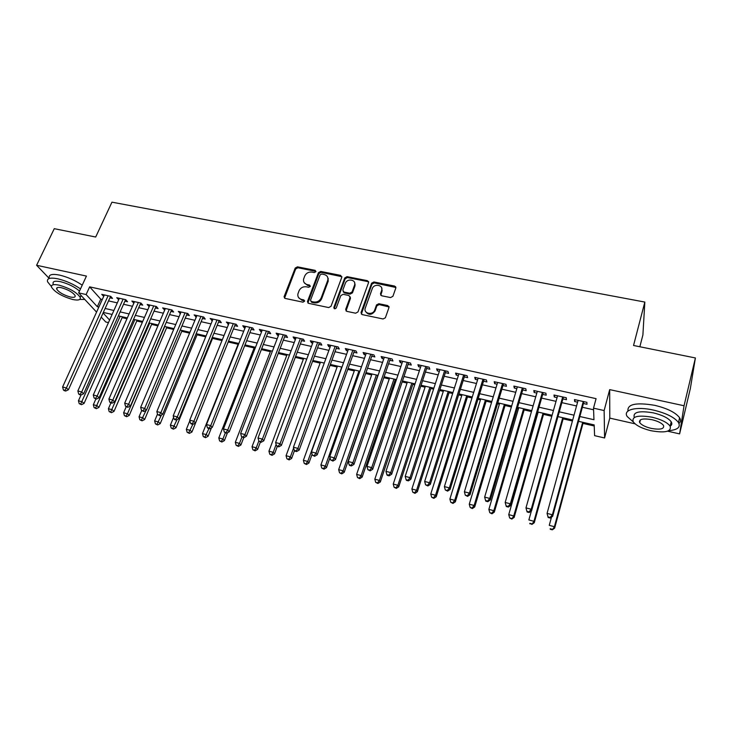 <?xml version="1.0" encoding="UTF-8"?>
<svg xmlns="http://www.w3.org/2000/svg" width="732" height="732" viewBox="0 0 732 732"><rect width="100%" height="100%" fill="white"/><g stroke="black" fill="none" stroke-linecap="round" stroke-linejoin="round"><path stroke-width="1.1" d="M315.885 271.673L315.135 270.337L297.467 266.841L295.206 268.077L284.053 296.808L285.187 298.436L302.984 302.17L304.64 301.136L303.844 299.919L301.529 299.434C298.729 298.629 297.521 296.817 297.878 294.008L299.04 290.805C300.55 287.786 302.993 286.45 306.36 286.807L308.666 287.273L310.267 286.404L309.517 285.05L307.211 284.583C304.411 283.778 303.204 281.985 303.57 279.203L304.713 276.055C306.214 273.073 308.639 271.746 311.997 272.084L314.293 272.542L315.885 271.673M315.959 271.38L297.942 267.747L295.682 268.973L284.547 298.144M304.668 300.925L302.005 300.303L301.529 299.434M310.341 286.075L307.678 285.471L307.211 284.583M390.568 297.576L392.919 296.295L395.811 288.042L394.612 286.056L373.915 281.966L371.6 283.211L361.032 312.573L362.194 314.595L383.056 318.969L385.371 317.798L388.967 307.559L387.768 305.546L378.837 303.716L376.513 304.933L374.647 310.167C372.643 315.721 363.072 313.506 365.305 308.026L372.277 288.618C374.125 283.074 383.806 285.077 381.619 290.567L380.475 293.788L381.656 295.774L390.568 297.576M695.4 357.957L690.34 388.536L679.607 433.893L684.045 405.757L695.4 357.957L633.537 345.486L644.837 302.069L111.95 202.169L95.691 237.031L54.269 228.677L36.6 265.268L86.431 276.083L78.663 292.873L86.12 294.538L89.652 286.853L596.068 398.656L593.515 408.163L604.138 410.551L604.586 437.974L594.594 435.65L594.174 424.917L578.518 421.33M684.045 405.757L609.683 389.616L604.138 410.551M341.78 277.318L340.673 275.388L320.708 271.435L318.429 272.679L307.513 301.383L308.593 303.35L328.705 307.568L331.02 306.296L341.78 277.318M347.069 276.65L367.4 280.676L368.553 282.625L357.966 311.933L355.624 313.214L346.831 311.365L345.687 309.371L350.061 297.421L348.908 295.49L343.134 294.319L340.819 295.582L336.262 307.925C334.963 309.206 334.158 309.06 333.829 307.486L344.772 277.913L347.069 276.65L347.48 277.556L367.775 281.582L367.4 280.676M36.6 265.268L49.19 278.407M109.901 297.805L112.518 298.391L110.715 296.35L101.757 294.356L103.688 296.423M124.898 301.154L127.542 301.749L125.785 299.699L116.727 297.686L118.685 299.772M140.059 304.539L142.731 305.134L141.02 303.094L131.861 301.053L133.855 303.158M155.394 307.962L158.094 308.565L156.428 306.525L147.169 304.457L149.2 306.58M170.904 311.42L173.63 312.033L172.02 309.993L162.641 307.907L164.718 310.039M186.587 314.925L189.35 315.538L187.785 313.497L178.297 311.393L180.411 313.543M202.444 318.466L205.244 319.088L203.725 317.048L194.136 314.916L196.277 317.084M218.493 322.043L221.32 322.675L219.856 320.643L210.157 318.484L212.335 320.671M234.725 325.667L237.589 326.307L236.18 324.276L226.362 322.089L228.585 324.294M251.149 329.336L254.041 329.976L252.686 327.945L242.759 325.74L244.149 327.771L245.019 327.963M267.766 333.042L270.694 333.691L269.394 331.669L259.348 329.427L260.683 331.459L261.644 331.678M284.574 336.793L287.539 337.452L286.294 335.43L276.129 333.161L277.41 335.192L278.471 335.43M301.593 340.59L304.585 341.258L303.405 339.236L293.111 336.949L294.337 338.971L295.49 339.227M318.804 344.433L321.833 345.111L320.708 343.088L310.304 340.773L311.466 342.796L312.72 343.07M336.226 348.322L339.291 349.008L338.23 346.986L327.698 344.644L328.796 346.666L330.159 346.968M353.858 352.257L356.969 352.952L355.962 350.93L345.303 348.56L346.337 350.573L347.81 350.903M371.7 356.237L374.848 356.942L373.915 354.928L363.118 352.522L364.097 354.535L365.671 354.892M389.772 360.272L392.956 360.977L392.087 358.973L381.152 356.539L382.067 358.552L383.751 358.927M408.053 364.353L411.283 365.067L410.478 363.063L399.416 360.602L400.258 362.615L402.06 363.017M426.573 368.48L429.83 369.212L429.098 367.208L417.899 364.719L418.677 366.723L420.589 367.153M445.312 372.67L448.625 373.402L447.957 371.408L436.62 368.882L437.324 370.886L439.356 371.334M464.298 376.907L467.638 377.648L467.053 375.662L455.569 373.1L456.201 375.095L458.36 375.58M483.513 381.189L486.908 381.948L486.396 379.963L474.757 377.373L475.315 379.359L477.603 379.871M502.985 385.535L506.416 386.304L505.977 384.318L494.201 381.701L494.676 383.687L497.092 384.218M522.694 389.936L526.171 390.714L525.814 388.738L513.882 386.084L514.285 388.061L516.829 388.628M542.659 394.392L546.182 395.179L545.907 393.212L533.82 390.522L534.14 392.489L536.821 393.084M562.89 398.903L566.449 399.699L566.266 397.741L554.014 395.015L554.261 396.982L557.07 397.604M89.652 286.853L100.751 299.159L102.288 299.507M108.51 300.898L117.303 302.874M123.507 304.265L132.474 306.278M138.687 307.669L147.827 309.728M154.022 311.118L163.355 313.204M169.54 314.595L179.056 316.736M185.233 318.118L194.941 320.296M201.108 321.687L211.008 323.901M217.166 325.292L227.259 327.552M233.417 328.933L243.71 331.239M249.85 332.621L260.345 334.982M266.475 336.354L277.181 338.76M283.293 340.133L294.218 342.585M300.321 343.948L311.466 346.446M317.551 347.819L328.915 350.363M334.982 351.726L346.575 354.334M352.632 355.688L364.454 358.341M370.493 359.696L382.552 362.404M388.573 363.758L400.871 366.522M406.873 367.867L419.418 370.685M425.402 372.021L438.203 374.894M444.159 376.239L457.216 379.167M463.164 380.503L476.477 383.486M482.397 384.812L495.985 387.868M501.877 389.186L515.74 392.297M521.614 393.615L535.751 396.79M541.598 398.098L556.018 401.337M561.837 402.646L576.56 405.949M582.352 407.248L593.57 409.764M583.377 403.478L586.991 404.284L586.881 402.325L574.483 399.571L574.638 401.529L577.594 402.188M122.125 317.642L126.965 318.749M136.783 321.009L142.356 322.281M151.606 324.404L157.92 325.859M166.585 327.845L173.658 329.473M181.737 331.322L189.588 333.124M197.054 334.835L205.692 336.821M212.545 338.394L221.988 340.563M228.201 341.99L238.12 344.269M244.634 345.76L254.15 347.947M261.315 349.585L270.364 351.662M278.187 353.455L286.761 355.432M295.261 357.381L303.35 359.238M312.537 361.343L320.131 363.09M330.022 365.36L337.104 366.979M347.727 369.422L354.288 370.923M365.643 373.53L371.664 374.912M383.778 377.694L389.259 378.947M395.051 380.283L396.113 380.521M402.143 381.912L407.056 383.037M412.83 384.364L414.724 384.794M420.726 386.176L425.072 387.173M430.828 388.491L433.573 389.122M439.557 390.495L443.299 391.355M449.045 392.672L452.651 393.505M458.616 394.868L461.755 395.591M467.474 396.9L471.984 397.933M477.923 399.297L480.439 399.882M486.139 401.191L491.556 402.426M497.476 403.79L499.352 404.22M505.034 405.519L511.384 406.983M517.277 408.337L518.503 408.612M524.158 409.911L531.469 411.585M537.334 412.94L537.883 413.058M543.519 414.358L551.818 416.261M563.128 418.86L572.433 420.992M582.983 423.416L594.21 425.987M639.85 346.758L642.897 334.936L644.837 302.069M354.819 285.709L355.176 284.739M609.683 389.616L609.783 418.118L635.065 423.828M667.639 431.185L679.607 433.893M609.783 418.118L604.586 437.974M108.464 322.611L105.756 321.988L101.199 317.093M579.826 416.508L593.963 419.72L593.515 408.163M86.12 294.538L97.319 306.708L98.866 307.065M105.088 308.474L113.89 310.478M120.112 311.896L129.097 313.937M135.31 315.355L144.469 317.441M150.673 318.85L160.015 320.973M166.21 322.391L175.744 324.55M181.929 325.96L191.647 328.174M197.832 329.583L207.742 331.834M213.918 333.243L224.029 335.54M230.187 336.94L240.499 339.291M246.647 340.691L257.17 343.079M263.3 344.479L274.033 346.922M280.155 348.313L291.098 350.802M297.21 352.193L308.373 354.736M314.467 356.127L325.859 358.717M331.935 360.098L343.546 362.743M349.612 364.124L361.462 366.814M367.51 368.196L379.597 370.941M385.627 372.313L397.952 375.123M403.963 376.486L416.535 379.35M422.538 380.713L435.357 383.632M441.332 384.995L454.416 387.969M460.373 389.323L473.714 392.361M479.652 393.706L493.267 396.808M499.169 398.153L513.059 401.31M518.951 402.655L533.116 405.876M538.981 407.212L553.438 410.496M559.275 411.832L574.025 415.181M96.569 312.116L78.663 292.873M103.066 312.957L109.608 320.058M572.698 419.994L557.93 416.609M552.093 415.273L537.617 411.96M531.752 410.615L517.561 407.358M511.668 406.013L497.76 402.82M491.849 401.465L478.216 398.345M472.277 396.982L458.918 393.926M452.952 392.553L439.859 389.552M433.875 388.18L421.037 385.242M415.035 383.861L402.454 380.979M396.433 379.597L384.09 376.77M378.051 375.388L365.963 372.615M359.906 371.234L348.048 368.516M341.972 367.116L330.352 364.454M324.258 363.063L312.866 360.446M306.763 359.055L295.591 356.493M289.469 355.093L278.517 352.577M272.386 351.177L261.653 348.716M255.514 347.307L244.982 344.891M238.824 343.482L228.503 341.121M222.336 339.703L212.225 337.388M206.049 335.97L196.121 333.691M189.936 332.282L180.209 330.05M174.015 328.631L164.48 326.445M158.277 325.026L148.925 322.876M142.713 321.458L133.544 319.353M127.331 317.926L118.346 315.867M112.115 314.44L103.304 312.427M100.751 299.159L97.319 306.708M103.578 296.396L104.255 294.914M118.502 299.727L119.17 298.235M133.59 303.094L134.258 301.593M148.852 306.507L149.52 304.988M164.288 309.947L164.947 308.419M179.898 313.433L180.548 311.896M195.682 316.956L196.332 315.401M211.649 320.515L212.298 318.96M227.808 324.12L228.439 322.556M244.149 327.771L244.781 326.188M260.683 331.459L261.306 329.867M277.41 335.192L278.032 333.591M294.337 338.971L294.95 337.351M311.466 342.796L312.07 341.167M328.796 346.666L329.4 345.019M346.337 350.573L346.931 348.926M364.097 354.535L364.682 352.87M382.067 358.552L382.644 356.868M400.258 362.615L400.834 360.922M418.677 366.723L419.244 365.021M437.324 370.886L437.882 369.166M456.201 375.095L456.75 373.366M475.315 379.359L475.864 377.62M494.676 383.687L495.216 381.93M514.285 388.061L514.816 386.286M534.14 392.489L534.662 390.705M554.261 396.982L554.764 395.179M574.638 401.529L575.132 399.718M304.219 282.68L307.678 285.471M298.583 297.585L302.005 300.303M341.881 276.696L321.156 272.341L318.877 273.585L307.888 303.011M321.723 274.015L320.122 274.884L310.514 300.248L311.31 301.483L313.772 301.996C317.185 302.371 319.646 301.026 321.156 297.961L327.808 280.182C328.329 277.245 327.113 275.351 324.166 274.5L321.723 274.015M310.944 301.337L311.777 302.353L311.31 301.483M327.744 277.465L328.247 281.079L321.604 298.839C320.094 301.895 317.642 303.24 314.229 302.865L311.777 302.353M368.644 282.049L367.775 281.582M350.134 296.808L350.463 298.308L346.016 310.944M347.48 277.556L345.184 278.81L334.213 308.63M354.517 285.224L354.562 285.114C356.621 279.67 347.096 277.913 345.321 283.385L342.814 290.174L343.967 292.05L349.74 293.23L352.055 291.958L354.517 285.224L354.919 286.13L354.636 282.744M343.162 291.638L344.379 292.937L343.967 292.05M354.919 286.13L352.458 292.855L350.143 294.118L344.379 292.937M381.747 288.216L381.976 291.464L380.741 295.261M365.597 311.484C368.498 315.391 371.646 315.245 375.022 311.036L374.72 309.975M389.058 306.964L379.203 304.594L376.879 305.811L375.086 310.853M395.902 287.502L374.281 282.872L371.975 284.117L361.334 314.129M81.014 395.015L78.443 400.788L82.149 401.767L84.052 403.433L122.491 316.819M80.694 404.037L79.212 403.643L81.453 404.705L80.694 404.037L120.158 316.288M79.212 403.643L78.443 400.788M84.052 403.433L81.453 404.705M108.098 295.765L66.402 387.969L62.604 386.981L104.365 294.932M110.596 296.323L68.424 389.744L66.402 387.969L64.91 390.33L63.391 389.927L64.206 390.632L65.724 391.034L64.91 390.33M65.724 391.034L68.424 389.744M62.604 386.981L63.391 389.927M80.502 288.884C73.475 284.135 65.935 280.786 57.892 278.828C50.096 277.318 46.656 278.306 47.571 281.802L51.396 286.514M82.222 285.169C75.213 280.402 67.692 277.053 59.649 275.113C51.862 273.612 48.413 274.619 49.319 278.142M53.162 283.851C52.503 281.335 54.982 280.621 60.619 281.719C68.131 283.659 74.426 286.77 79.504 291.043M58.999 285.141C53.372 284.025 50.892 284.73 51.56 287.237C55.056 292.324 62.083 296.405 72.66 299.48C78.361 300.642 80.877 299.937 80.209 297.375C76.732 292.306 69.668 288.225 58.999 285.141M70.281 296.982C73.95 297.723 75.561 297.274 75.131 295.627C72.889 292.361 68.341 289.726 61.479 287.74C57.846 287.017 56.245 287.466 56.675 289.094C58.917 292.37 63.455 294.996 70.281 296.982M81.49 295.911L80.666 296.387M79.788 299.397L84.793 299.461M668.883 430.663C677.658 429.876 680.852 427.168 678.473 422.529C674.52 417.322 666.202 413.177 653.539 410.103C636.282 406.132 622.548 409.81 627.223 416.563L633.345 421.98M678.948 423.398C680.751 421.888 680.97 420.012 679.607 417.771C675.663 412.528 667.374 408.383 654.719 405.327C636.062 402.225 627.141 404.137 627.964 411.073M639.869 422.053L639.365 421.769M634.287 417.469C632.777 412.052 639.109 410.515 653.283 412.848C662.387 415.062 668.362 418.045 671.198 421.797C672.296 423.618 671.949 425.082 670.164 426.189M652.203 417.231C637.975 414.87 631.643 416.38 633.217 421.778C636.026 425.502 641.946 428.485 650.977 430.718C665.214 433.207 671.601 431.688 670.146 426.17C667.3 422.437 661.316 419.463 652.203 417.231M651.187 428.385C660.365 429.968 664.473 428.998 663.521 425.448C661.691 423.05 657.839 421.129 651.974 419.692C642.806 418.155 638.725 419.125 639.722 422.62C641.534 425.018 645.359 426.939 651.187 428.385M95.883 398.94L93.339 404.723L97.091 405.72L98.948 407.385L137.149 320.177M95.608 407.998L94.108 407.605L96.359 408.666L95.608 407.998L134.862 319.655M94.108 407.605L93.339 404.723M98.948 407.385L96.359 408.666M110.935 402.884L108.4 408.712L112.197 409.719L114.009 411.375L151.963 323.571M110.697 412.006L109.178 411.604L111.429 412.674L110.697 412.006L149.731 323.059M109.178 411.604L108.4 408.712M114.009 411.375L111.429 412.674M126.169 406.836L123.635 412.738L127.478 413.754L129.244 415.41L166.942 327.012M125.959 416.06L124.422 415.657L126.663 416.718L125.959 416.06L127.478 413.754L164.755 326.509M124.422 415.657L123.635 412.738M129.244 415.41L126.663 416.718M141.688 410.588L139.053 416.819L142.932 417.844L144.652 419.491L182.094 330.48M141.386 420.159L139.839 419.747L142.081 420.818L141.386 420.159L146.098 410.332M139.839 419.747L139.053 416.819M144.652 419.491L142.081 420.818M123.132 299.113L81.7 391.968L77.857 390.961L119.362 298.272M125.593 299.663L83.668 393.725L81.7 391.968L80.181 394.328L78.653 393.926L79.449 394.63L80.978 395.033L80.181 394.328M80.978 395.033L83.668 393.725M77.857 390.961L78.653 393.926M138.339 302.499L97.173 396.003L93.284 394.987L134.523 301.648M140.745 303.03L99.094 397.76L97.173 396.003L95.636 398.373L94.08 397.97L96.414 399.077L95.636 398.373M96.414 399.077L99.094 397.76M93.284 394.987L94.08 397.97M153.72 305.921L112.82 400.084L108.894 399.059L149.859 305.061M156.081 306.443L114.704 401.841L112.82 400.084L111.264 402.472L109.699 402.06L110.45 402.756L112.023 403.167L111.264 402.472M112.023 403.167L114.704 401.841M108.894 399.059L109.699 402.06M169.275 309.38L128.658 404.22L124.687 403.176L165.368 308.511M171.581 309.892L130.488 405.967L128.658 404.22L127.084 406.617L125.492 406.196L127.816 407.312L127.084 406.617M127.816 407.312L130.488 405.967M124.687 403.176L125.492 406.196M157.499 414.065L154.635 420.946L158.56 421.98L160.235 423.618L197.402 333.993M156.996 424.304L155.431 423.883L157.673 424.953L156.996 424.304L161.47 414.962M155.431 423.883L154.635 420.946M160.235 423.618L157.673 424.953M185.013 312.884L144.689 408.401L140.663 407.349L181.06 312.006M187.264 313.387L146.464 410.14L144.689 408.401L143.088 410.808L141.477 410.387L143.801 411.503L143.088 410.808M143.801 411.503L146.464 410.14M140.663 407.349L141.477 410.387M173.594 417.341L170.4 425.109L174.372 426.161L176 427.799L212.893 337.534M172.789 428.495L171.197 428.074L173.438 429.144L172.789 428.495L177.034 419.665M171.197 428.074L170.4 425.109M176 427.799L173.438 429.144M200.925 316.425L160.903 412.628L156.831 411.567L196.926 315.538M203.121 316.919L162.632 414.367L160.903 412.628L159.274 415.044L157.655 414.623L159.969 415.739L159.274 415.044M159.969 415.739L162.632 414.367M156.831 411.567L157.655 414.623M189.872 420.625L186.349 429.336L190.366 430.398L191.94 432.026L228.549 341.13M188.755 432.74L187.154 432.31L189.387 433.39L188.755 432.74L192.809 424.35M187.154 432.31L186.349 429.336M191.94 432.026L189.387 433.39M217.02 320.012L177.309 416.911L173.191 415.84L212.985 319.106M219.161 320.488L178.983 418.64L177.309 416.911L175.662 419.335L174.015 418.905L174.692 419.601L176.339 420.031L175.662 419.335M176.339 420.031L178.983 418.64M173.191 415.84L174.015 418.905M238.467 343.4L202.48 433.6L206.543 434.68L208.071 436.299L211.438 427.808M204.914 437.031L203.295 436.601L205.527 437.672L204.914 437.031L208.968 428.586M203.295 436.601L202.48 433.6M208.071 436.299L205.527 437.672M233.307 323.635L193.916 421.248L189.744 420.159L229.217 322.721M235.393 324.093L195.535 422.968L193.916 421.248L192.251 423.682L190.576 423.242L191.235 423.938L192.9 424.368L192.251 423.682M192.9 424.368L195.535 422.968M189.744 420.159L190.576 423.242M254.489 347.069L218.804 437.919L222.921 439.008L224.385 440.618L227.46 432.758M221.265 441.369L219.618 440.938L221.86 442.018L221.265 441.369L222.921 439.008L225.319 432.868M219.618 440.938L218.804 437.919M224.385 440.618L221.86 442.018M249.786 327.305L210.725 425.631L206.506 424.533L245.65 326.38M251.808 327.753L212.289 427.351L210.725 425.631L209.032 428.083L207.348 427.634L207.98 428.321L209.663 428.76L209.032 428.083M209.663 428.76L212.289 427.351M206.506 424.533L207.348 427.634M270.703 350.784L235.32 442.293L239.483 443.391L240.901 445.001L243.71 437.69M237.808 445.761L236.143 445.321L238.376 446.401L237.808 445.761L239.483 443.391L241.917 437.077M236.143 445.321L235.32 442.293M240.901 445.001L238.376 446.401M266.457 331.01L227.744 430.068L223.47 428.952L262.266 330.077M268.415 331.45L229.253 431.779L227.744 430.068L226.023 432.53L224.312 432.081L226.627 433.216L226.023 432.53M226.627 433.216L229.253 431.779M223.47 428.952L224.312 432.081M287.1 354.544L252.037 446.712L256.246 447.828L257.609 449.43L260.391 442.064M254.544 450.207L252.86 449.759L255.093 450.848L254.544 450.207L256.246 447.828L258.835 440.984M252.86 449.759L252.037 446.712M257.609 449.43L255.093 450.848M283.321 334.762L244.964 434.561L240.636 433.435L279.084 333.819M285.224 335.192L246.41 436.263L244.964 434.561L243.216 437.031L241.487 436.583L243.802 437.718L243.216 437.031M243.802 437.718L246.41 436.263M240.636 433.435L241.487 436.583M303.679 358.341L268.946 451.187L273.21 452.312L274.509 453.904L277.272 446.483M271.481 454.709L269.779 454.252L272.011 455.341L271.481 454.709L273.21 452.312L276.129 444.461M269.779 454.252L268.946 451.187M274.509 453.904L272.011 455.341M300.395 338.568L262.395 439.118L258.021 437.974L296.103 337.608M327.918 280.411L328.265 278.627M302.225 338.971L263.785 440.81L262.395 439.118L260.629 441.597L258.881 441.14L261.187 442.274L260.629 441.597M261.187 442.274L263.785 440.81M258.021 437.974L258.881 441.14M320.46 362.194L286.066 455.716L290.375 456.85L291.62 458.442L294.474 450.638M288.628 459.257L286.898 458.799L289.131 459.888L288.628 459.257L290.375 456.85L293.633 447.957M286.898 458.799L286.066 455.716M291.62 458.442L289.131 459.888M317.67 342.411L280.054 443.72L275.616 442.558L313.333 341.441M319.436 342.805L281.381 445.404L280.054 443.72L278.252 446.209L276.476 445.751L278.791 446.886L278.252 446.209M278.791 446.886L281.381 445.404M275.616 442.558L276.476 445.751M337.434 366.082L303.387 460.3L307.751 461.453L308.931 463.027L312.097 454.215M368.544 281.564L367.601 281.17M305.976 463.868L304.228 463.402L306.452 464.491L305.976 463.868L307.751 461.453L341.707 367.061M304.228 463.402L303.387 460.3M308.931 463.027L306.452 464.491M335.146 346.3L297.924 448.387L293.431 447.215L330.763 345.321M336.848 346.684L299.187 450.061L297.924 448.387L296.094 450.885L294.301 450.418L294.813 451.086L296.606 451.553L296.094 450.885M296.606 451.553L299.187 450.061M293.431 447.215L294.301 450.418M354.608 370.017L320.918 464.939L325.337 466.101L326.463 467.675L330.004 457.637M323.535 468.526L321.769 468.059L323.983 469.157L323.535 468.526L325.337 466.101L358.936 371.005M321.769 468.059L320.918 464.939M326.463 467.675L323.983 469.157M352.842 350.244L316.023 453.108L311.475 451.918L348.405 349.246M354.48 350.601L317.221 454.773L316.023 453.108L314.165 455.624L312.354 455.148L314.65 456.283L314.165 455.624M314.65 456.283L317.221 454.773M311.475 451.918L312.354 455.148M371.984 373.997L338.669 469.633L343.134 470.813L344.196 472.369L377.794 375.333M341.313 473.247L339.52 472.771L341.734 473.869L341.313 473.247L343.134 470.813L376.367 375.004M339.52 472.771L338.669 469.633M344.196 472.369L341.734 473.869M370.758 354.224L334.35 457.884L329.739 456.686L366.256 353.227M395.6 286.642L395.5 287.164M372.323 354.572L335.476 459.55L334.35 457.884L332.465 460.41L330.626 459.934L332.923 461.078L332.465 460.41M332.923 461.078L335.476 459.55M329.739 456.686L330.626 459.934M389.57 378.032L356.63 474.382L361.16 475.58L362.157 477.127L395.362 379.359M359.302 478.033L357.49 477.548L359.705 478.646L359.302 478.033L361.16 475.58L393.999 379.048M357.49 477.548L356.63 474.382M362.157 477.127L359.705 478.646M388.884 358.259L352.906 462.725L348.24 461.508L384.337 357.243M390.376 358.589L353.968 464.381L352.906 462.725L350.994 465.268L349.137 464.783L349.567 465.442L351.424 465.927L350.994 465.268M351.424 465.927L353.968 464.381M348.24 461.508L349.137 464.783M407.367 382.104L374.821 479.195L379.405 480.412L380.329 481.949L413.141 383.431M377.52 482.864L375.69 482.379L377.895 483.477L377.52 482.864L379.405 480.412L411.851 383.138M375.69 482.379L374.821 479.195M380.329 481.949L377.895 483.477M407.239 362.349L371.7 467.629L366.979 466.403L402.637 361.324M408.648 362.688L372.698 469.276L371.7 467.629L369.761 470.182L367.876 469.688L370.163 470.841L369.761 470.182M370.163 470.841L372.698 469.276M366.979 466.403L367.876 469.688M425.374 386.231L393.24 484.072L397.879 485.298L398.739 486.826L431.139 387.557M395.966 487.768L394.109 487.274L396.314 488.372L395.966 487.768L397.879 485.298L429.913 387.274M394.109 487.274L393.24 484.072M398.739 486.826L396.314 488.372M425.823 366.485L390.742 472.598L385.956 471.353L421.156 365.442M427.168 366.778L391.666 474.235L390.742 472.598L388.774 475.169L386.862 474.665L387.237 475.315L389.15 475.818L388.774 475.169M389.15 475.818L391.666 474.235M385.956 471.353L386.862 474.665M443.601 390.412L411.887 489.003L416.581 490.239L417.368 491.758L449.347 391.73M414.641 492.728L412.766 492.224L414.962 493.331L414.641 492.728L416.581 490.239L448.194 391.464M412.766 492.224L411.887 489.003M417.368 491.758L414.962 493.331M444.644 370.667L410.03 477.63L405.189 476.367L439.914 369.614M445.907 370.95L410.872 479.259L410.03 477.63L408.035 480.21L406.095 479.698L406.443 480.348L408.374 480.851L408.035 480.21M408.374 480.851L410.872 479.259M405.189 476.367L406.095 479.698M462.057 394.639L430.764 493.999L435.522 495.253L436.245 496.763L467.775 395.948M433.554 497.751L431.651 497.238L433.847 498.346L433.554 497.751L435.522 495.253L466.705 395.71M431.651 497.238L430.764 493.999M436.245 496.763L433.847 498.346M463.695 374.912L429.574 482.736L424.661 481.455L458.909 373.851M464.875 375.177L430.334 484.346L429.574 482.736L427.543 485.316L425.576 484.804L427.854 485.957L427.543 485.316M427.854 485.957L430.334 484.346M424.661 481.455L425.576 484.804M480.732 398.922L449.887 499.05L454.709 500.331L455.35 501.823L486.432 400.23M452.705 502.829L450.784 502.317L452.971 503.424L452.705 502.829L454.709 500.331L485.435 400.001M450.784 502.317L449.887 499.05M455.35 501.823L452.971 503.424M482.992 379.203L449.366 487.896L444.397 486.597L478.142 378.124M484.09 379.45L450.052 489.498L449.366 487.896L447.307 490.495L445.312 489.973L447.581 491.135L447.307 490.495M447.581 491.135L450.052 489.498M444.397 486.597L445.312 489.973M499.645 403.259L469.258 504.174L474.135 505.473L474.702 506.956L505.318 404.558M472.103 507.981L470.154 507.468L472.332 508.575L472.103 507.981L474.135 505.473L504.403 404.348M470.154 507.468L469.258 504.174M474.702 506.956L472.332 508.575M502.536 383.559L469.422 493.13L464.39 491.812L497.623 382.461M503.543 383.778L470.036 494.722L469.422 493.13L467.327 495.747L465.314 495.216L467.574 496.378L467.327 495.747M467.574 496.378L470.036 494.722M464.39 491.812L465.314 495.216M518.787 407.642L488.866 509.371L493.816 510.671L494.301 512.144L524.441 408.941M491.748 513.205L489.772 512.674L491.95 513.791L491.748 513.205L493.816 510.671L523.609 408.749M489.772 512.674L488.866 509.371M494.301 512.144L491.95 513.791M522.328 387.96L489.754 498.437L484.648 497.101L517.35 386.853M523.252 388.17L490.275 500.011L489.754 498.437L487.622 501.063L485.581 500.523L485.801 501.155L487.841 501.685L487.622 501.063M487.841 501.685L490.275 500.011M484.648 497.101L485.581 500.523M538.166 412.079L508.74 514.623L513.745 515.95L514.157 517.405L543.803 413.37M511.659 518.485L509.655 517.954L511.824 519.07L513.745 515.95L543.053 413.205M509.655 517.954L508.74 514.623M514.157 517.405L511.824 519.07M542.375 392.425L510.35 503.808L505.172 502.454L537.334 391.3M543.208 392.608L510.79 505.373L510.35 503.808L508.191 506.443L506.123 505.904L506.306 506.526L508.365 507.066L508.191 506.443M508.365 507.066L510.79 505.373M505.172 502.454L506.123 505.904M531.386 510.945L528.87 519.949L533.939 521.294L534.269 522.74L563.402 417.862M531.816 523.837L529.785 523.298L531.954 524.414L533.939 521.294L562.743 417.716M529.922 523.874L529.785 523.298M534.269 522.74L531.954 524.414M527.086 511.97L529.172 512.519L529.035 511.906L526.939 511.357L527.086 511.97L525.979 507.889L557.583 395.811M526.939 511.357L525.979 507.889L531.231 509.252L531.578 510.808L563.42 397.11M562.679 396.945L531.231 509.252L529.035 511.906M529.172 512.519L531.578 510.808M551.489 517.158L549.256 525.347L554.399 526.701L554.646 528.138L583.248 422.419M552.239 529.263L550.189 528.724L550.29 529.291L552.34 529.831L554.399 526.701L582.681 422.282M550.29 529.291L550.189 528.724M554.646 528.138L552.34 529.831M548.14 517.497L550.263 518.055L550.162 517.442L548.03 516.884L548.14 517.497L547.069 513.388L578.088 400.367M548.03 516.884L547.069 513.388L552.386 514.779L552.651 516.316L583.907 401.667M583.258 401.52L552.386 514.779L550.162 517.442M550.263 518.055L552.651 516.316M315.593 271.243L315.135 270.337M304.311 300.788L303.844 299.919M309.984 285.938L309.517 285.05M284.638 297.366L284.144 296.497M295.682 268.973L295.206 268.077M297.942 267.747L297.467 266.841M307.989 302.252L307.513 301.383M318.877 273.585L318.429 272.679M321.156 272.341L320.708 271.435M341.085 276.293L340.673 275.388M314.229 302.865L313.772 301.996M321.604 298.839L321.156 297.961M328.092 281.555L327.662 280.658M346.108 310.231L345.687 309.371M350.445 298.354L350.042 297.467M334.277 308.282L333.847 307.413M345.184 278.81L344.772 277.913M350.143 294.118L349.74 293.23M352.458 292.855L352.055 291.958M380.832 294.676L380.475 293.788M381.976 291.464L381.619 290.567M376.861 305.875L376.486 304.997M379.203 304.594L378.837 303.716M388.125 306.424L387.768 305.546M361.425 313.442L361.032 312.573M371.966 284.135L371.591 283.229M374.281 282.872L373.915 281.966M394.951 286.971L394.612 286.056M382.195 290.485L381.674 290.375M388.957 306.498L388.079 306.315M284.556 297.668L284.053 296.808M307.925 302.462L307.449 301.593M328.247 281.079L327.808 280.182M346.09 310.277L345.678 309.416M350.463 298.308L350.061 297.421M334.259 308.355L333.829 307.486M354.956 286.011L354.562 285.114M375.022 311.036L374.647 310.167M376.879 305.811L376.513 304.933M371.975 284.117L371.6 283.211M57.389 287.575L56.675 289.094M81.087 295.472L80.209 297.375M640.427 419.829L639.722 422.62M671.198 421.797L670.146 426.17M678.473 422.529L679.607 417.771"/></g></svg>
